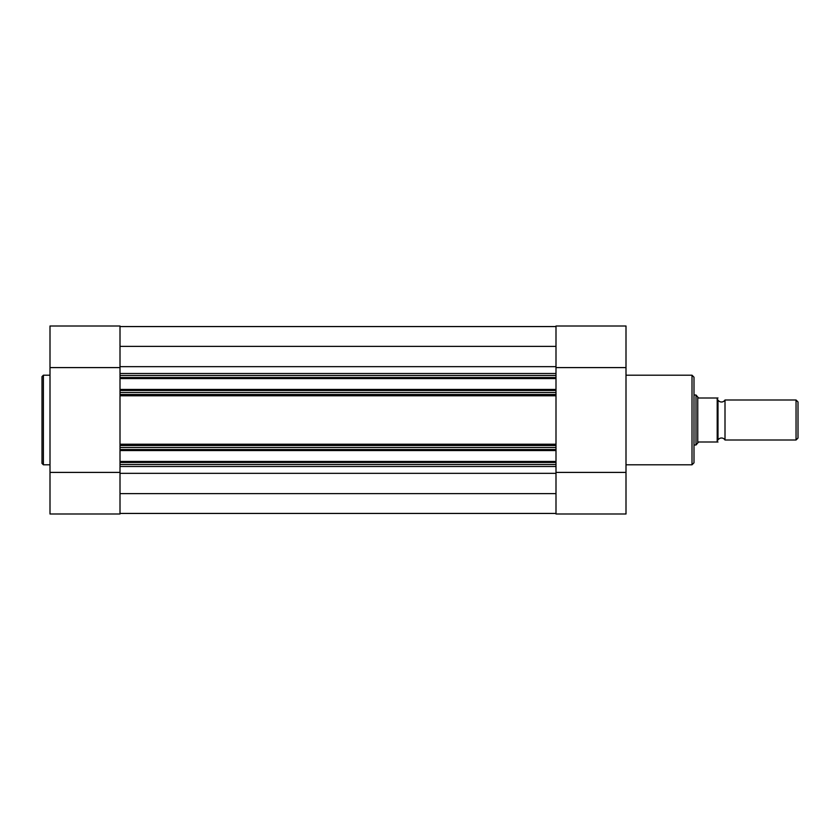 <?xml version="1.0" encoding="UTF-8"?>
<svg xmlns="http://www.w3.org/2000/svg" width="840" height="840" viewBox="0 0 840 840"><rect width="100%" height="100%" fill="white"/><g stroke="black" fill="none" stroke-linecap="round" stroke-linejoin="round"><path stroke-width="1.26" d="M555.996 392.501L555.996 394.495L120.005 394.495L120.005 392.501L555.996 392.501L555.996 390.453L120.005 390.453L120.005 389.445L555.996 389.445L555.996 378.546L120.005 378.546L120.005 373.495L555.996 373.495L555.996 375.501L120.005 375.501M120.005 392.501L120.005 390.453M120.005 513.44L555.996 513.44M120.005 493.637L555.996 493.637M120.005 464.499L555.996 464.499L555.996 466.505L120.005 466.505L120.005 461.454L555.996 461.454L555.996 462.452L120.005 462.452M555.996 464.499L555.996 462.452M555.996 450.555L120.005 450.555L120.005 449.547L555.996 449.547L555.996 461.454M120.005 450.555L120.005 461.454M120.005 449.547L120.005 445.505L555.996 445.505L555.996 447.5L120.005 447.5M555.996 449.547L555.996 447.5M120.005 389.445L120.005 378.546M120.005 377.548L555.996 377.548L555.996 375.501M120.005 346.364L555.996 346.364M120.005 326.56L555.996 326.56M120.005 394.495L120.005 445.505M555.996 377.548L555.996 378.546M555.996 389.445L555.996 390.453M555.996 394.495L555.996 445.505M725.004 399.998A4.064 4.064 0 0 1 718 399.998L718 440.003A4.064 4.064 0 0 1 725.004 440.003L796.047 440.003L796.047 399.998L725.004 399.998L725.004 440.003M796.047 399.998L798 401.951L798 438.05L796.047 440.003M693.998 395L696.003 395L696.003 445.001L693.998 445.001M718 399.998L718 440.003M696.003 395L698.597 398.003L718 398.003L717.202 398.003L717.202 441.998L718 441.998L698.597 441.998L696.003 445.001M697.746 397.53L697.746 442.47M577.448 513.996L610.554 513.996M693.998 377.202L693.998 462.798L692.002 464.804L692.002 375.197L693.998 377.202M555.996 472.406L626 472.406L626 513.996L555.996 513.996L555.996 466.505M555.996 373.495L555.996 367.594L626 367.594L626 326.004L555.996 326.004L555.996 367.594M626 472.406L626 367.594M65.447 513.996L98.553 513.996M42 420L42 376.604L43.397 375.197L43.397 464.804L42 463.397L42 420L42 463.397M120.005 513.996L120.005 472.406L50.001 472.406L50.001 513.996L120.005 513.996M50.001 367.594L120.005 367.594L120.005 326.004L50.001 326.004L50.001 472.406M120.005 367.594L120.005 373.495M120.005 466.505L120.005 472.406M120.005 473.33L555.996 473.33M120.005 366.671L555.996 366.671M555.996 395.776L120.005 395.776M555.996 444.224L120.005 444.224M626 375.197L692.002 375.197M626 464.804L692.002 464.804M50.001 375.197L43.397 375.197M50.001 464.804L43.397 464.804M120.005 326.004L50.001 326.004"/></g></svg>
